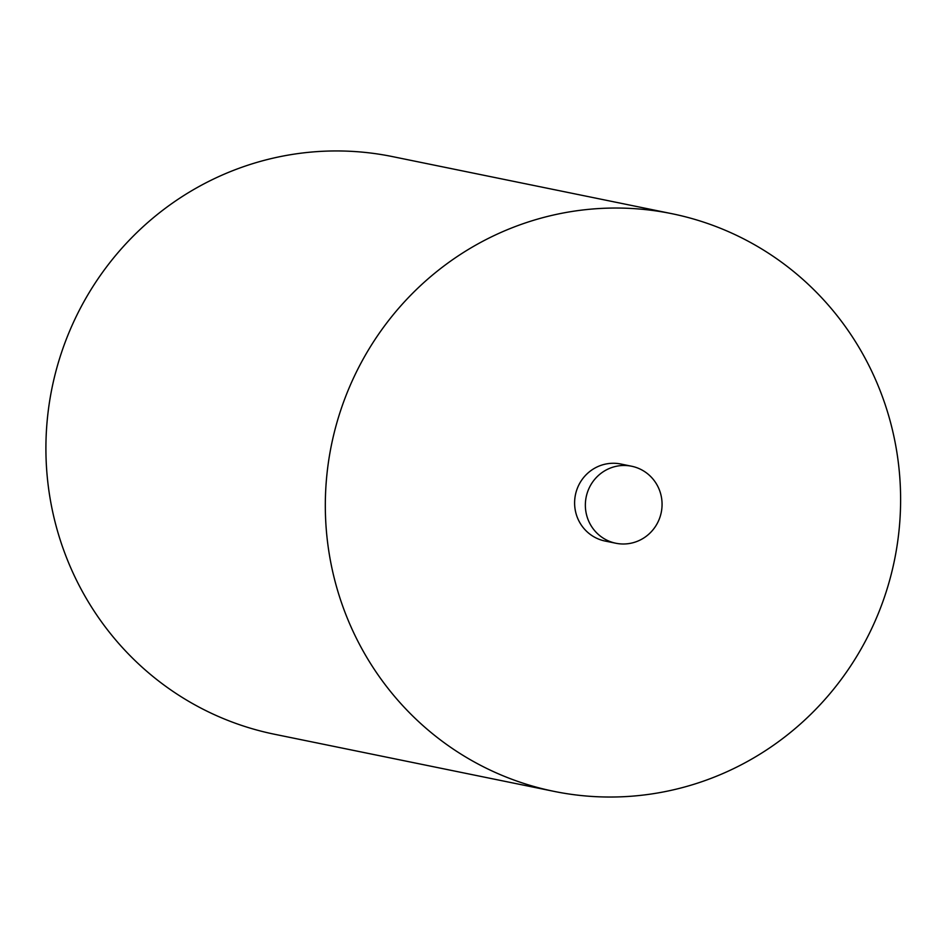 <?xml version="1.0" encoding="UTF-8"?>
<svg xmlns="http://www.w3.org/2000/svg" width="948" height="948" viewBox="0 0 948 948"><rect width="100%" height="100%" fill="white"/><g stroke="black" fill="none" stroke-linecap="round" stroke-linejoin="round"><path stroke-width="1.42" d="M553.94 791.355L274.541 734.262A294.792 287.351 -78.5 0 1 47.4 418.412A294.792 287.351 -78.5 0 1 392.579 156.621L671.99 213.715A294.792 287.351 -78.5 0 1 894.497 560.067A294.792 287.351 -78.5 0 1 553.94 791.355A294.792 287.351 -78.5 0 1 326.811 475.505A294.792 287.351 -78.5 0 1 671.99 213.715M631.581 466.226L620.833 464.022A39.306 38.311 101.5 0 0 574.808 498.932A39.306 38.311 101.5 0 0 605.097 541.047L615.845 543.24A39.306 38.311 101.5 0 0 661.254 512.406A39.306 38.311 101.5 0 0 631.581 466.226A39.306 38.311 101.5 0 0 585.556 501.125A39.306 38.311 101.5 0 0 615.845 543.24"/></g></svg>
